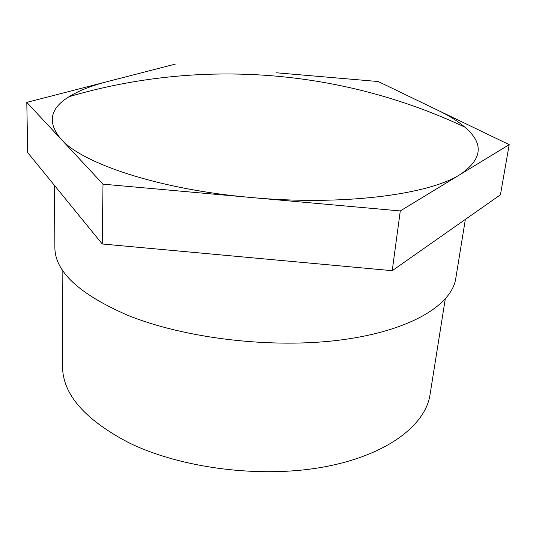 <?xml version="1.0" encoding="UTF-8"?>
<svg xmlns="http://www.w3.org/2000/svg" width="536" height="536" viewBox="0 0 536 536"><rect width="100%" height="100%" fill="white"/><g stroke="black" fill="none" stroke-linecap="round" stroke-linejoin="round"><path stroke-width="0.8" d="M54.431 185.369L54.88 247.491C54.873 271.43 78.933 293.936 127.072 314.994C184.418 338.524 272.837 349.023 341.687 339.851C410.697 330.699 451.895 304.89 455.794 278.338L465.355 219.398M62.129 269.601L62.538 366.383C62.605 394.174 84.722 419.634 128.895 442.763C181.141 468.363 261.005 478.541 323.831 466.957C386.798 455.386 425.483 425.343 430.04 394.657L445.248 299.075M276.422 72.782L378.215 81.532L437.899 110.289C448.853 115.548 457.791 121.136 464.725 127.066C484.068 143.313 482.608 159.085 460.344 174.381C429.416 194.602 342.457 206.079 250.908 197.483C159.185 189.523 81.914 163.426 60.863 138.938C47.134 122.449 49.908 108.346 69.198 96.627C78.986 90.624 91.689 85.619 107.301 81.626L175.312 64.099M437.899 110.289L509.2 144.646L400.285 210.943L102.999 184.156L26.8 102.376L107.301 81.626M26.8 102.376L27.698 152.593L102.249 243.987L392.225 270.693L500.43 194.803L509.2 144.646M392.225 270.693L400.285 210.943M102.249 243.987L102.999 184.156M464.725 127.066C340.836 68.943 200.524 58.149 69.198 96.627"/></g></svg>
